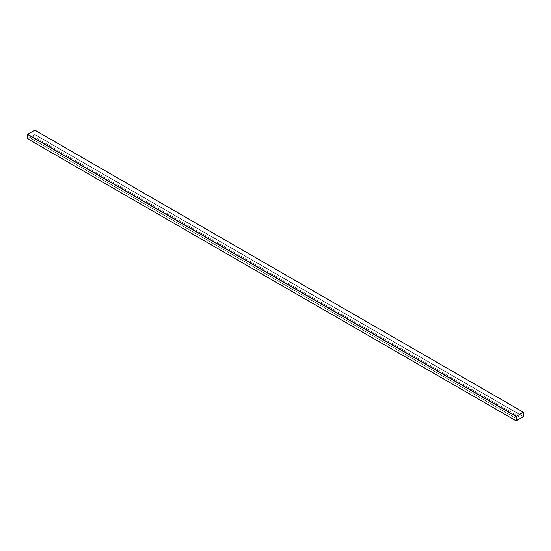 <?xml version="1.0" encoding="UTF-8"?>
<svg xmlns="http://www.w3.org/2000/svg" width="551" height="551" viewBox="0 0 551 551"><rect width="100%" height="100%" fill="white"/><g stroke="black" fill="none" stroke-linecap="round" stroke-linejoin="round"><path stroke-width="0.41" stroke-dasharray="2.75 2.07" d="M27.646 138.776L34.782 134.658L34.878 130.201L523.45 412.279M34.83 130.229L27.646 134.32L27.612 138.728L34.782 134.602L34.816 130.201L27.646 134.32L27.612 138.728L34.782 134.602L34.83 130.229L523.395 412.306L34.83 130.229M523.381 412.272L34.816 130.201L523.388 412.272L516.211 416.391L516.177 420.799L27.612 138.728L516.177 420.799M518.222 419.697L29.754 137.681L518.298 419.655L29.754 137.598L32.681 135.904L29.754 137.564L32.681 135.877L521.246 417.947L518.319 419.642L29.754 137.564M32.681 135.904L521.246 418.057M29.754 137.681L32.681 135.987M34.782 134.658L523.354 416.735M34.878 134.492L523.45 416.563M34.782 130.201L523.354 412.279L34.782 130.201M34.83 134.52L523.395 416.59L34.83 134.52M34.782 134.602L523.347 416.673L34.782 134.602M27.646 138.721L516.211 420.792L27.646 138.721M516.163 420.764L27.598 138.694L516.17 420.771M516.163 416.48L27.598 134.41L516.17 416.48M27.646 134.32L516.218 416.398L27.646 134.32"/><path stroke-width="0.83" d="M523.354 416.735L523.354 412.224L516.218 416.342L516.149 420.861L523.354 416.735M34.878 130.201L27.646 134.265L27.578 138.783L516.122 420.799L27.55 138.721M523.402 412.306L516.218 416.398L516.184 420.799L523.354 416.68L523.381 412.272M516.184 420.799L523.347 416.673L523.395 412.306M518.319 419.669L521.246 417.947M34.782 130.146L523.354 412.224M27.646 134.265L516.218 416.342M27.55 134.437L516.122 416.508M34.851 130.139L523.422 412.217M27.578 138.783L516.149 420.861"/></g></svg>
